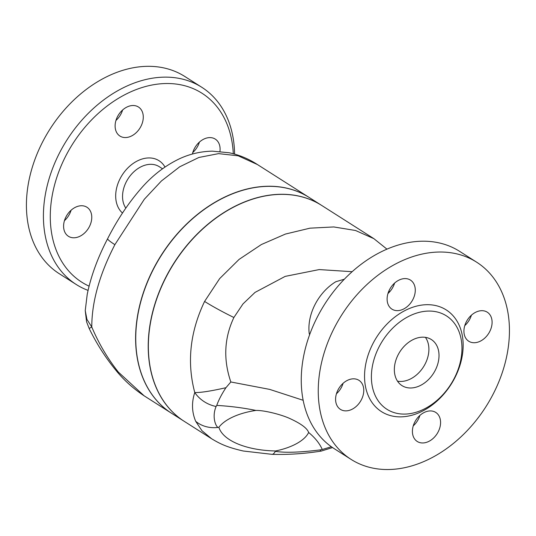 <?xml version="1.0" encoding="UTF-8"?>
<svg xmlns="http://www.w3.org/2000/svg" width="536" height="536" viewBox="0 0 536 536"><rect width="100%" height="100%" fill="white"/><g stroke="black" fill="none" stroke-linecap="round" stroke-linejoin="round"><path stroke-width="0.8" d="M162.529 168.766L159.212 166.663A27.068 19.792 122.5 0 0 157.008 165.51A27.068 19.792 122.5 0 0 129.35 176.873A27.068 19.792 122.5 0 0 125.806 208.095M122.489 213.04A31.993 23.39 -57.5 0 1 122.041 175.259A31.993 23.39 -57.5 0 1 156.418 159.346A31.993 23.39 -57.5 0 1 164.974 167.038M117.498 116.64A17.226 12.596 -57.5 0 1 138.442 106.999A17.226 12.596 -57.5 0 1 140.894 126.422A17.226 12.596 -57.5 0 1 119.95 136.064A17.226 12.596 -57.5 0 1 117.498 116.64M115.957 120.439A17.226 12.596 122.5 0 0 121.062 113.8A17.226 12.596 122.5 0 0 122.597 110.001M69.841 237.033A17.226 12.596 -57.5 0 1 68.434 236.296A17.226 12.596 -57.5 0 1 66.498 215.928A17.226 12.596 -57.5 0 1 85.526 206.501A17.226 12.596 -57.5 0 1 86.933 207.231A17.226 12.596 -57.5 0 1 88.869 227.599A17.226 12.596 -57.5 0 1 69.841 237.033M64.447 220.671A17.226 12.596 122.5 0 0 71.087 210.239M192.377 154.04A17.226 12.596 -57.5 0 1 213.857 138.362A17.226 12.596 -57.5 0 1 215.258 139.092A17.226 12.596 -57.5 0 1 219.954 151.42M192.772 152.532A17.226 12.596 122.5 0 0 199.412 142.1M88.038 290.378A116.895 85.459 -57.5 0 1 76.259 284.515L59.255 273.695A116.895 85.459 -57.5 0 1 46.123 135.474A116.895 85.459 -57.5 0 1 175.252 71.489A116.895 85.459 -57.5 0 1 184.773 76.454L201.77 87.274A116.895 85.459 -57.5 0 1 234.587 154.1M76.259 284.515A116.895 85.459 -57.5 0 1 63.121 146.288A116.895 85.459 -57.5 0 1 192.25 82.303A116.895 85.459 -57.5 0 1 201.77 87.274M233.287 153.745A111.97 81.861 122.5 0 0 192.839 88.467A111.97 81.861 122.5 0 0 66.424 154.737A111.97 81.861 122.5 0 0 89.043 286.13M309.614 334.739L309.218 333.506A44.294 32.381 -57.5 0 1 335.838 281.715L344.313 279.223M387.957 293.52A17.226 12.596 122.5 0 0 393.062 286.881A17.226 12.596 122.5 0 0 394.597 283.088M412.894 299.503A17.226 12.596 -57.5 0 1 391.943 309.145A17.226 12.596 -57.5 0 1 390.57 287.852A17.226 12.596 -57.5 0 1 410.442 280.08A17.226 12.596 -57.5 0 1 412.894 299.503M336.447 393.752A17.226 12.596 122.5 0 0 343.087 383.32M357.525 379.582A17.226 12.596 -57.5 0 1 358.932 380.312A17.226 12.596 -57.5 0 1 360.306 401.611A17.226 12.596 -57.5 0 1 340.434 409.383A17.226 12.596 -57.5 0 1 338.497 389.009A17.226 12.596 -57.5 0 1 357.525 379.582M413.263 425.852A17.226 12.596 122.5 0 0 418.361 419.212A17.226 12.596 122.5 0 0 419.902 415.42M414.797 422.053A17.226 12.596 -57.5 0 1 435.741 412.412A17.226 12.596 -57.5 0 1 437.121 433.704A17.226 12.596 -57.5 0 1 417.249 441.476A17.226 12.596 -57.5 0 1 414.797 422.053M470.166 341.975A17.226 12.596 -57.5 0 1 468.759 341.244A17.226 12.596 -57.5 0 1 467.385 319.952A17.226 12.596 -57.5 0 1 487.258 312.18A17.226 12.596 -57.5 0 1 489.194 332.548A17.226 12.596 -57.5 0 1 470.166 341.975M464.772 325.62A17.226 12.596 122.5 0 0 471.412 315.181M441.899 313.513A55.369 40.481 -57.5 0 1 446.408 315.865A55.369 40.481 -57.5 0 1 450.83 384.312A55.369 40.481 -57.5 0 1 386.952 409.296A55.369 40.481 -57.5 0 1 380.728 343.824A55.369 40.481 -57.5 0 1 441.899 313.513M467.084 257.193A116.895 85.459 -57.5 0 1 476.598 262.158A116.895 85.459 -57.5 0 1 485.944 406.657A116.895 85.459 -57.5 0 1 351.087 459.399A116.895 85.459 -57.5 0 1 337.955 321.178A116.895 85.459 -57.5 0 1 467.084 257.193M351.087 459.399L334.089 448.578A116.895 85.459 -57.5 0 1 320.957 310.357A116.895 85.459 -57.5 0 1 450.079 246.372A116.895 85.459 -57.5 0 1 459.6 251.344L476.598 262.158M429.122 338.377A27.316 19.973 -57.5 0 1 431.346 339.536A27.316 19.973 -57.5 0 1 433.524 373.304A27.316 19.973 -57.5 0 1 402.013 385.625A27.316 19.973 -57.5 0 1 398.945 353.325A27.316 19.973 -57.5 0 1 429.122 338.377M303.175 400.292L269.695 389.397L230.842 381.974C223.19 359.562 224.202 338.075 233.884 317.5L242.996 303.905L255.029 292.401L285.185 276.382L319.221 269.575L352.125 271.698M388.935 290.901L389.699 291.778M308.642 432.478A46.987 21.447 -5.5 0 1 275.524 450.977C246.299 450.374 222.922 440.646 218.882 427.306A46.987 21.447 -5.5 0 1 255.906 410.442C263.163 410.201 278.465 413.765 288.281 417.832C300.348 423.172 307.135 428.056 308.642 432.478C315.047 437.751 319.597 443.426 322.283 449.496L320.046 449.918C295.45 453.027 282.07 452.485 275.343 451.332A29.534 7.269 -88 0 1 271.993 454.334A29.534 7.269 -88 0 0 271.993 454.334L243.324 451.017C226.969 447.279 220.222 443.922 211.64 438.77L184.31 421.383A127.97 93.552 -57.5 0 1 166.167 276.985A127.97 93.552 -57.5 0 1 321.714 205.456L373.92 238.681L355.536 230.493L333.767 226.942L309.982 228.169L285.44 234.058L261.387 244.53L239.083 259.397L219.666 278.586L204.585 301.433C190.012 331.978 186.742 362.356 194.769 392.546C191.493 402.496 191.801 412.084 195.694 421.309L201.905 430.663L211.64 438.77M275.343 451.325L275.524 450.977M218.882 427.306L218.112 427.413C216.135 426.978 211.546 417.417 216.095 406.482L216.752 405.404C230.5 406.214 243.552 407.896 255.906 410.442M216.752 405.404C218.634 400.07 221.696 394.174 225.931 387.716C210.956 391.099 200.565 392.714 194.769 392.546A29.534 25.219 -152.8 0 0 216.095 406.482M230.842 381.974L225.931 387.716M331.369 446.749L322.283 449.496M321.292 451.064A29.534 3.31 -98.8 0 1 321.225 451.084A29.534 3.31 -98.8 0 1 320.046 449.918M118.356 372.091A29.534 9.239 139.8 0 1 116.486 371.013C124.104 380.339 133.323 388.613 144.144 395.823L118.356 372.091C107.595 358.504 98.738 343.476 91.783 327.014C91.783 301.949 99.482 274.499 114.878 244.664L144.318 199.258L161.423 180.967L179.728 166.783L198.869 157.47L218.594 153.631L238.192 155.815L257.421 164.545M89.164 328.468L91.783 327.014L86.939 319.416L85.244 310.605L86.577 321.788L89.17 328.474C96.728 343.985 105.84 358.162 116.493 371.006A29.534 9.239 139.8 0 1 116.379 370.872M425.41 337.352A27.068 19.792 -57.5 0 1 423.46 366.899A27.068 19.792 -57.5 0 1 397.518 381.176M184.237 421.336A127.97 93.552 -57.5 0 1 184.17 421.289A127.97 93.552 -57.5 0 1 173.939 263.102A127.97 93.552 -57.5 0 1 321.567 205.368A127.97 93.552 -57.5 0 1 321.64 205.409M321.567 205.368L309.105 197.436A127.97 93.552 122.5 0 0 161.477 255.17A127.97 93.552 122.5 0 0 171.701 413.357L184.17 421.289M309.031 197.389A127.97 93.552 122.5 0 0 308.964 197.342A127.97 93.552 122.5 0 0 298.539 191.901A127.97 93.552 122.5 0 0 168.07 245.247A127.97 93.552 122.5 0 0 150.65 392.647A127.97 93.552 122.5 0 0 171.56 413.269A127.97 93.552 122.5 0 0 171.627 413.316M441.302 307.349A60.293 44.079 122.5 0 0 364.654 372.674A60.293 44.079 122.5 0 0 435.574 402.308A60.293 44.079 122.5 0 0 441.302 307.349M204.585 301.433A34.451 2.935 27.3 0 0 233.884 317.5M218.112 427.413A29.534 26.076 159.5 0 1 195.694 421.309M114.878 244.664A34.451 2.982 -152.8 0 1 107.642 238.674C97.746 257.635 90.939 276.208 87.214 294.398L85.244 310.605M332.548 447.567L321.225 451.078C304.776 453.704 288.368 454.789 271.993 454.334M107.642 238.674C117.25 219.74 128.493 202.903 141.363 188.156C152.519 175.366 165.282 165.544 179.654 158.696C190.012 153.906 200.926 151.393 212.39 151.152L229.107 152.753C238.942 154.844 248.168 158.636 256.778 164.13M386.938 249.14L373.847 238.634M308.964 197.342L256.751 164.117M171.56 413.269L144.151 395.829"/></g></svg>
